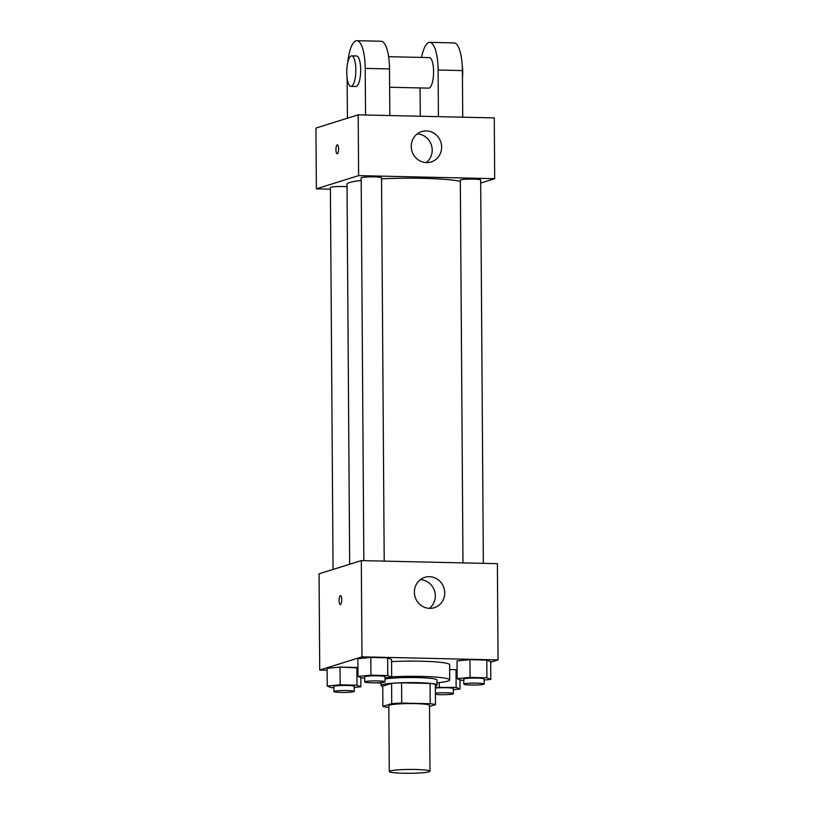<?xml version="1.0" encoding="UTF-8"?>
<svg xmlns="http://www.w3.org/2000/svg" width="814" height="814" viewBox="0 0 814 814"><rect width="100%" height="100%" fill="white"/><g stroke="black" fill="none" stroke-linecap="round" stroke-linejoin="round"><path stroke-width="1.22" d="M429.07 771.804A20.35 1.933 -0.4 0 1 406.593 773.3A20.35 1.933 -0.4 0 1 389.285 771.509A20.35 1.933 -0.4 0 1 409.625 769.434A20.35 1.933 -0.4 0 1 429.985 771.224A20.35 1.933 -0.4 0 1 429.07 771.804M389.285 771.509L388.817 705.657A20.35 1.933 -0.4 0 1 409.157 703.581A20.35 1.933 -0.4 0 1 429.527 705.372L429.985 771.224M382.875 706.41L382.743 686.141L391.595 683.373A27.34 2.595 -0.4 0 1 401.567 682.804L430.077 683.455L430.219 703.713L401.709 703.072A27.34 2.595 -0.4 0 0 391.738 703.642L382.875 706.41A27.34 2.595 -0.4 0 0 388.125 707.315L388.827 707.335M429.538 706.481L435.47 704.629A27.34 2.595 -0.4 0 0 430.219 703.713M430.077 683.455A27.34 2.595 -0.4 0 1 435.327 684.36L435.47 704.629M435.337 685.978A27.991 2.656 179.6 0 0 437.016 685.062A27.991 2.656 179.6 0 0 409.015 682.6A27.991 2.656 179.6 0 0 381.044 685.449A27.991 2.656 179.6 0 0 382.743 686.344M385.032 678.978A27.991 2.656 -0.4 0 1 416.483 677.574A27.991 2.656 -0.4 0 1 436.986 679.995L437.016 685.062M401.567 682.804L401.709 703.072M391.595 683.373L391.738 703.642M391.666 676.81A40.71 3.867 -0.4 0 1 449.704 679.904A40.71 3.867 -0.4 0 1 447.873 681.064A40.71 3.867 -0.4 0 1 437.006 682.804M381.033 683.19A40.71 3.867 -0.4 0 1 376.892 682.783M391.565 661.609A40.71 3.867 -0.4 0 1 449.603 664.702L449.704 679.904M354.243 687.423L360.887 686.792L357 685.195L356.878 667.46L357.946 667.897L340.038 667.083L327.096 668.304L327.218 686.039L331.115 687.647L333.893 687.708M385.022 677.797L391.666 677.167L391.544 659.442L387.657 657.834L370.818 657.447L357.875 658.679L357.997 676.403L361.894 678.011L364.672 678.072M490.689 662.22L498.056 659.92L361.976 656.847L319.729 670.064L327.116 670.227M456.013 669.698L449.633 669.556L456.013 669.698L456.135 687.423L435.348 687.423M484.157 680.036L490.811 679.405L490.689 661.68L486.792 660.073L469.963 659.686L457.02 660.917L457.142 678.642L461.029 680.25L463.807 680.311M498.056 659.92L497.385 563.675L361.304 560.602L319.057 573.819L319.729 670.064M361.304 560.602L361.976 656.847M444.739 592.877A15.904 15.12 -107.4 0 1 434.3 607.712A15.904 15.12 -107.4 0 1 415.13 597.038A15.904 15.12 -107.4 0 1 424.806 577.35A15.904 15.12 -107.4 0 1 444.739 592.877M340.445 604.568A4.457 1.313 91.3 0 1 340.313 604.588A4.457 1.313 91.3 0 1 339.102 600.101A4.457 1.313 91.3 0 1 340.517 595.685A4.457 1.313 91.3 0 1 341.738 599.949A4.457 1.313 91.3 0 1 340.445 604.568M340.313 604.588A4.457 1.313 91.3 0 1 339.102 600.111A4.457 1.313 91.3 0 1 340.517 595.685M420.36 579.66A15.904 15.12 -107.4 0 1 435.317 595.817A15.904 15.12 -107.4 0 1 429.334 608.353M349.664 564.244L347.018 184.168A58.516 5.556 -0.4 0 1 361.192 180.443M381.542 178.856A58.516 5.556 -0.4 0 1 460.327 181.43M483.343 563.359L480.667 179.996A10.175 0.967 179.6 0 0 472.018 179.1A10.175 0.967 179.6 0 0 460.775 179.853A10.175 0.967 179.6 0 0 460.317 180.138L462.983 562.901M333.058 569.434L330.392 187.525A10.175 0.967 -0.4 0 1 336.223 186.62A10.175 0.967 -0.4 0 1 347.029 186.671M363.848 560.663L361.172 177.9A10.175 0.967 -0.4 0 1 371.347 176.862A10.175 0.967 -0.4 0 1 381.532 177.757L384.208 561.121M316.371 188.838L330.403 189.153L316.371 188.838L358.618 175.62L316.371 188.838L315.944 128.052L358.191 114.835L358.618 175.62L494.688 178.693L358.618 175.62M494.688 178.693L480.687 183.069L494.688 178.693L494.271 117.908L358.191 114.835M490.811 679.405L486.914 677.797L470.085 677.421L457.142 678.642M463.838 684.157L463.797 679.1A10.175 0.967 -0.4 0 1 473.972 678.062A10.175 0.967 -0.4 0 1 484.157 678.957L484.188 684.014A10.175 0.967 -0.4 0 1 483.73 684.309A10.175 0.967 -0.4 0 1 472.486 685.052A10.175 0.967 -0.4 0 1 463.838 684.157A10.175 0.967 -0.4 0 1 474.002 683.119A10.175 0.967 -0.4 0 1 484.188 684.014M490.689 661.68L486.792 660.073L486.914 677.797M486.792 660.073L469.963 659.686L470.085 677.421M469.963 659.686L457.02 660.917M391.666 677.167L387.779 675.559L370.95 675.182L357.997 676.403M364.692 681.929L364.662 676.861A10.175 0.967 -0.4 0 1 374.827 675.824A10.175 0.967 -0.4 0 1 385.012 676.719L385.053 681.786A10.175 0.967 -0.4 0 1 384.595 682.071A10.175 0.967 -0.4 0 1 373.351 682.824A10.175 0.967 -0.4 0 1 364.692 681.929A10.175 0.967 -0.4 0 1 374.867 680.891A10.175 0.967 -0.4 0 1 385.053 681.786M391.544 659.442L387.657 657.834L387.779 675.559M387.657 657.834L370.818 657.447L370.95 675.182M370.818 657.447L357.875 658.679M453.378 689.662L460.032 689.031L456.135 687.423M435.358 688.095A10.175 0.967 -0.4 0 1 446.642 687.718A10.175 0.967 -0.4 0 1 453.367 688.583L453.408 693.65A10.175 0.967 -0.4 0 1 452.95 693.935A10.175 0.967 -0.4 0 1 445.207 694.657A10.175 0.967 -0.4 0 1 435.398 694.393M459.961 679.812L460.032 689.031M439.275 682.559L439.306 687.047M435.388 693.162A10.175 0.967 -0.4 0 1 446.672 692.785A10.175 0.967 -0.4 0 1 453.408 693.65M357 685.195L340.171 684.808L327.218 686.039M333.913 691.554L333.882 686.487A10.175 0.967 -0.4 0 1 344.047 685.449A10.175 0.967 -0.4 0 1 354.232 686.344L354.273 691.412A10.175 0.967 -0.4 0 1 353.815 691.697A10.175 0.967 -0.4 0 1 342.572 692.449A10.175 0.967 -0.4 0 1 333.913 691.554A10.175 0.967 -0.4 0 1 344.088 690.516A10.175 0.967 -0.4 0 1 354.273 691.412M360.826 677.574L360.887 686.792M356.878 667.46L340.038 667.083L340.171 684.808M340.038 667.083L327.096 668.304M411.253 146.418A15.904 15.12 -107.4 0 1 421.693 131.583A15.904 15.12 -107.4 0 1 440.873 142.247A15.904 15.12 -107.4 0 1 431.196 161.935A15.904 15.12 -107.4 0 1 411.253 146.418M426.221 162.576A15.904 15.12 72.6 0 0 431.44 145.197A15.904 15.12 72.6 0 0 417.246 133.893M338.583 148.891A4.457 1.313 91.3 0 1 337.169 153.754A4.457 1.313 91.3 0 1 335.948 149.267A4.457 1.313 91.3 0 1 337.362 144.851A4.457 1.313 91.3 0 1 338.583 148.891M337.372 144.851A4.457 1.313 -88.7 0 0 335.958 149.267A4.457 1.313 -88.7 0 0 337.169 153.754M389.641 87.251L428.713 88.136A15.263 4.518 -88.7 0 0 433.567 72.975A15.263 4.518 -88.7 0 0 429.395 57.611L388.624 56.685M420.278 116.239L420.085 87.932M438.431 116.646L438.105 70.035L462.403 70.584A30.535 9.035 -88.7 0 0 454.039 42.898L429.741 42.348A30.535 9.035 91.3 0 1 438.105 70.035M421.581 57.428A30.535 9.035 91.3 0 1 429.741 42.348M365.537 114.998L365.211 68.396L389.509 68.936L389.835 115.547M389.509 68.936A30.535 9.035 -88.7 0 0 381.145 41.249L356.847 40.7A30.535 9.035 -88.7 0 0 347.619 63.116M462.728 117.196L462.403 70.584M462.454 77.839A15.263 4.518 -88.7 0 0 462.25 65.71M350.956 86.376L355.81 86.488A15.263 4.518 -88.7 0 0 356.267 86.416A15.263 4.518 -88.7 0 0 360.683 70.564A15.263 4.518 -88.7 0 0 356.501 55.963L351.638 55.851A15.263 4.518 91.3 0 1 355.82 70.452A15.263 4.518 91.3 0 1 351.404 86.315A15.263 4.518 91.3 0 1 350.956 86.376A15.263 4.518 91.3 0 1 346.784 71.011A15.263 4.518 91.3 0 1 351.638 55.851M365.211 68.396A30.535 9.035 -88.7 0 0 356.847 40.7M347.13 78.063L347.415 118.203M381.023 682.58L381.044 685.449"/></g></svg>
